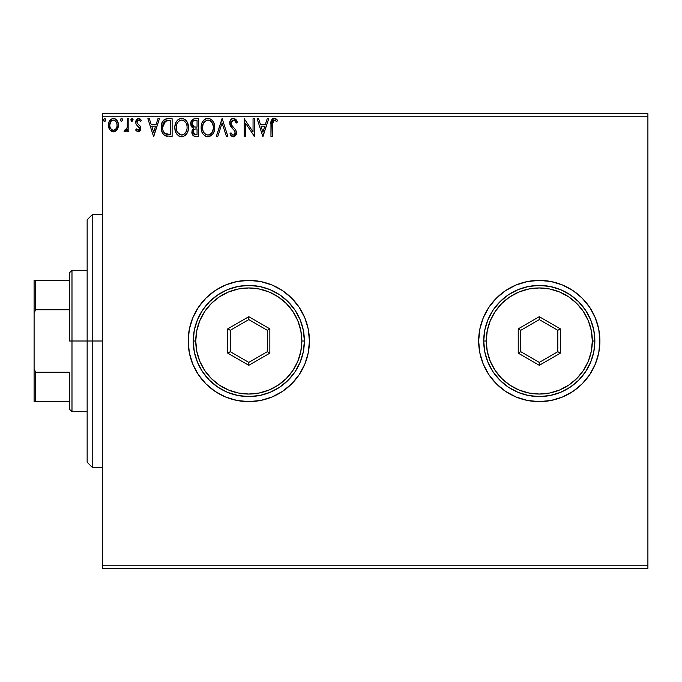 <?xml version="1.0" encoding="UTF-8"?>
<svg xmlns="http://www.w3.org/2000/svg" width="682" height="682" viewBox="0 0 682 682"><rect width="100%" height="100%" fill="white"/><g stroke="black" fill="none" stroke-linecap="round" stroke-linejoin="round"><path stroke-width="1.02" d="M478.662 341.034A60.621 60.621 0 0 0 479.821 352.782M479.838 352.875A60.621 60.621 0 0 0 483.257 364.145M483.299 364.256A60.621 60.621 0 0 0 505.575 391.383M551.133 400.453A60.621 60.621 0 0 0 562.48 397.009L572.965 391.408L582.155 383.864L589.691 374.682L595.292 364.197L598.745 352.824A60.621 60.621 0 0 0 599.904 341.017A60.621 60.621 0 0 1 539.283 401.621A60.621 60.621 0 0 1 478.662 341L479.83 352.824L483.274 364.197L488.883 374.682L496.419 383.864L505.609 391.408A60.621 60.621 0 0 0 516.069 397.001M505.609 391.408L516.086 397.009A60.621 60.621 0 0 0 551.099 400.462L562.488 397.009A60.621 60.621 0 0 0 572.94 391.425M572.991 391.391A60.621 60.621 0 0 0 595.275 364.248M595.309 364.154A60.621 60.621 0 0 0 598.736 352.867M188.181 341A60.621 60.621 0 0 0 248.802 401.621A60.621 60.621 0 0 0 309.423 341A60.621 60.621 0 0 1 248.802 401.621A60.621 60.621 0 0 1 188.181 341L189.349 352.824L192.793 364.197L198.402 374.682L205.938 383.864L215.12 391.408L225.606 397.009L236.978 400.453L248.802 401.621L260.626 400.453L271.999 397.009L282.484 391.408L291.674 383.864L299.21 374.682L304.811 364.197L308.264 352.824L309.423 341L308.264 329.176L304.811 317.803L299.21 307.318L291.674 298.136L282.484 290.592L271.999 284.991L260.626 281.547L248.802 280.379L236.978 281.547L225.606 284.991L215.12 290.592L205.938 298.136L198.402 307.318L192.793 317.803L189.349 329.176L188.181 341A60.621 60.621 0 0 1 248.802 280.379A60.621 60.621 0 0 1 309.423 341A60.621 60.621 0 0 0 248.802 280.379A60.621 60.621 0 0 0 188.181 341M102.3 568.336L647.9 568.336L102.3 568.336L102.3 116.196L647.9 116.196L647.9 565.804L102.3 565.804L102.3 568.336M117.074 129.725L118.088 127.543L118.327 123.996L117.176 120.757L115.599 119.103L113.408 118.489L111.217 119.111L108.702 122.862L108.438 125.752L109.146 128.685L110.441 130.594L112.308 131.72L114.499 131.72L116.375 130.586L118.395 125.147C118.429 121.473 116.767 119.256 113.408 118.489C110.049 119.265 108.387 121.481 108.421 125.147L109.742 129.733L113.408 131.865L117.074 129.725M127.466 118.719L128.821 118.719L127.466 118.719L127.15 127.935L126.136 129.921L124.712 130.049L124.064 131.421L125.906 131.66L127.466 129.733L127.466 131.643L128.821 131.643L128.821 118.719L128.821 131.643L128.821 118.719L127.466 118.719L127.253 127.491L124.064 131.421L125.096 131.865L127.466 129.733L127.466 131.643L128.821 131.643L127.466 131.643M138.25 131.865L140.219 130.739L140.807 127.96L140.074 125.974L137.304 123.391L137.082 121.43L138.642 120.075L140.509 121.439L141.293 120.245L140.117 118.992L138.489 118.489L136.673 119.307L135.658 121.575L136.068 124.226L139.452 128.233L138.463 130.236L136.417 128.924L135.624 130.032L137.44 131.694L138.25 131.865L140.833 128.48L140.398 126.485L137.304 123.391L136.98 122.155L138.642 120.075L140.509 121.439L141.293 120.245L138.489 118.489L135.624 122.223L136.068 124.226L139.154 127.372L139.478 128.54L138.165 130.279L136.417 128.924L135.624 130.032L138.25 131.865M167.619 118.728L164.294 119.657L162.35 122.052L161.319 125.778L161.625 130.748L163.322 134.252L165.232 135.761L172.12 136.4L172.12 118.719L168.011 118.719C163.296 119.359 161.037 122.231 161.242 127.338C161.029 130.961 162.367 133.774 165.232 135.761L172.12 136.4L172.12 118.719L172.12 136.4L169.443 136.4M194.882 118.719L198.411 118.719L193.969 118.813L191.275 121.081L190.866 125.138L191.787 127.04L193.5 128.259L192.222 129.938L191.915 132.99L193.824 136.025L198.411 136.4L198.411 118.719L198.411 136.4L198.411 118.719L194.882 118.719C192.119 119.145 190.721 120.816 190.704 123.74L193.5 128.259L191.838 132.018C191.864 134.806 193.219 136.264 195.913 136.4L198.411 136.4L195.913 136.4M217.805 136.4L216.322 136.4L221.991 118.719L216.322 136.4L217.805 136.4L222.102 122.99L226.407 136.4L227.882 136.4L222.213 118.719L227.882 136.4L222.213 118.719L216.322 136.4L217.805 136.4L222.102 122.99L226.407 136.4L227.882 136.4L226.407 136.4M253.048 118.719L253.048 131.873L244.207 118.719L244.207 136.4L245.563 136.4L245.563 123.212L254.403 136.4L254.403 118.719L253.048 118.719L254.403 118.719L253.048 118.719L253.048 131.873L244.207 118.719L244.207 136.4L245.563 136.4L245.563 123.212L254.403 136.4L254.403 118.719L254.122 136.4M272.314 124.635L272.468 121.907L273.542 120.245L274.88 120.228L276.841 121.669L277.531 120.305L276.074 118.898L274.19 118.267L272.365 118.898L271.308 120.544L270.95 136.4L272.314 136.4L272.314 124.635L274.198 120.075L276.841 121.669L277.531 120.305L274.19 118.267C271.487 119.188 270.413 121.251 270.95 124.456L270.95 136.4L272.314 136.4L272.314 124.635M516.086 397.009L527.459 400.453L539.283 401.621L551.116 400.453M598.745 352.824L599.904 341L598.745 329.176L595.292 317.803L589.691 307.318L582.155 298.136L572.965 290.592L562.488 284.991L551.116 281.547L539.283 280.379L527.459 281.547L516.086 284.991L505.609 290.592L496.419 298.136L488.883 307.318L483.274 317.803L479.83 329.176L478.662 341A60.621 60.621 0 0 1 539.283 280.379A60.621 60.621 0 0 1 599.904 341A60.621 60.621 0 0 0 598.753 329.21M267.208 118.719L268.691 118.719L263.022 136.4L268.691 118.719L267.208 118.719L265.392 124.388L260.422 124.388L258.606 118.719L257.123 118.719L262.792 136.4L268.691 118.719L267.208 118.719L265.392 124.388L260.422 124.388L258.606 118.719L257.123 118.719L262.792 136.4L257.123 118.719L258.606 118.719M237.404 122.129L236.296 123.024L237.404 122.129L233.432 118.267L231.837 118.711L230.226 120.603L229.928 124.678L231.028 126.886L234.497 130.774L235.12 132.496L234.702 134.311L233.559 135.027L232.536 134.814L230.985 132.777L229.928 133.86L231.241 135.854L232.741 136.784L234.71 136.468L236.458 133.45L235.802 130.032L231.982 125.582L231.087 123.527L231.684 121.046L233.073 120.126L234.531 120.407L236.296 123.024L237.404 122.129L235.981 119.555L234.165 118.353M214.736 127.483L213.841 122.837L212.119 120.185L209.485 118.489L206.339 118.489L203.713 120.228L202.017 122.905L201.156 126.767L201.505 130.748L202.776 133.681L204.975 135.974L207.217 136.801L209.587 136.605L213.151 133.57L214.361 130.637L214.736 127.483C214.796 122.445 212.528 119.376 207.916 118.267C203.304 119.418 201.045 122.513 201.139 127.568C201.045 132.666 203.338 135.761 208.019 136.852C212.596 135.65 214.839 132.521 214.736 127.483M188.437 127.483L187.541 122.837L185.828 120.185L183.185 118.489L180.048 118.489L177.422 120.228L175.717 122.905L174.865 126.767L175.214 130.748L176.476 133.681L178.684 135.974L180.926 136.801L183.296 136.605L186.859 133.57L188.061 130.637L188.437 127.483C188.505 122.445 186.229 119.376 181.617 118.267C177.013 119.418 174.754 122.513 174.839 127.568C174.754 132.666 177.047 135.761 181.727 136.852C186.305 135.65 188.539 132.521 188.437 127.483L188.42 128.276M157.943 118.719L159.426 118.719L153.757 136.4L159.426 118.719L157.943 118.719L156.127 124.388L151.165 124.388L149.341 118.719L147.866 118.719L153.527 136.4L159.426 118.719L157.943 118.719L156.127 124.388L151.165 124.388L149.341 118.719L147.866 118.719L153.527 136.4L147.866 118.719L149.341 118.719M133.126 119.964L131.993 118.489L130.859 119.964L131.993 121.439L133.126 119.964L131.993 118.489L130.859 119.964L131.993 121.439L133.126 119.964M122.7 119.964L121.567 118.489L120.433 119.964L121.567 121.439L122.7 119.964L121.567 118.489L120.433 119.964L121.567 121.439L122.7 119.964M105.701 119.964L104.568 118.489L103.434 119.964L104.568 121.439L105.701 119.964L104.568 118.489L103.434 119.964L104.568 121.439L105.701 119.964M647.9 113.664L102.3 113.664L102.3 565.804L647.9 565.804L647.9 568.336L647.9 116.196L102.3 116.196L102.3 113.664L647.9 113.664L647.9 116.196L647.9 113.664M291.674 298.136L282.484 290.592M271.999 284.991L270.046 284.224M236.978 281.547L225.606 284.991L215.12 290.592M205.938 383.864L215.12 391.408M225.606 397.009L227.958 397.93M260.626 400.453L271.999 397.009L282.484 391.408M598.736 329.133A60.621 60.621 0 0 0 595.309 317.846M595.275 317.752A60.621 60.621 0 0 0 572.991 290.609M572.94 290.575A60.621 60.621 0 0 0 551.133 281.547M551.099 281.538A60.621 60.621 0 0 0 516.104 284.982M516.069 284.999A60.621 60.621 0 0 0 505.635 290.575M505.575 290.617A60.621 60.621 0 0 0 483.299 317.744M483.257 317.855A60.621 60.621 0 0 0 479.838 329.125M479.821 329.218A60.621 60.621 0 0 0 478.662 340.966M599.904 341L599.614 335.058M488.883 307.318L486.922 310.446M272.314 136.4L270.95 136.4M270.959 123.621L270.993 122.777M271.001 122.675L271.308 120.544M271.138 121.268L274.19 118.267M274.701 118.31L276.074 118.898M276.849 119.563L277.531 120.305L276.841 121.669L276.423 121.302M275.835 120.833L273.866 120.117M275.562 120.629L274.198 120.075M272.877 120.867L273.363 120.364M272.664 121.251L272.468 121.907M273.218 118.412L272.365 118.898M262.911 132.138L261.001 126.196L264.812 126.196L262.911 132.138L261.001 126.196L264.812 126.196L262.911 132.138M245.563 136.4L244.207 136.4L244.514 118.719M236.287 119.955L236.79 120.782M236.807 120.825L237.114 121.456M234.062 120.168L235.853 122.061M231.07 122.803L233.304 120.092M231.275 124.286L231.062 123.075M231.062 123.084L231.087 123.536M229.928 133.86L230.985 132.777L229.928 133.86L233.338 136.852L236.501 132.726L235.802 130.032L233.756 127.628M234.233 128.114L234.693 128.608M236.322 131.319L236.458 132.027M236.483 132.376L236.483 133.092M236.458 133.442L236.322 134.141M236.313 134.166L235.742 135.462M232.733 136.784L231.948 136.451M231.087 135.692L230.516 134.9M232.929 134.985L231.403 133.519M230.985 132.777L232.545 134.814M235.043 133.57L235.137 132.802L233.756 134.993M234.122 134.848L234.702 134.311M233.432 118.267C230.968 118.804 229.723 120.399 229.698 123.05L232.639 128.753L234.318 130.518L235.137 132.802L234.079 130.236M232.076 128.165L231.556 127.568M231.522 127.525L231.019 126.878M230.201 125.454L229.919 124.653M229.715 122.632L229.749 122.206M230.218 120.612L233.014 118.293M234.659 131.029L234.923 131.592M231.317 124.397L231.172 123.971M232.264 120.492L232.997 120.143M214.711 128.284L214.515 129.921M213.151 133.57L214.131 131.43M213.943 131.941L213.602 132.751M211.011 135.897L212.707 134.235L208.019 136.852M206.424 136.639L205.546 136.298M202.025 132.265L201.787 131.669M201.463 130.577L201.224 129.188M201.224 125.982L201.352 125.138M201.736 123.638L202.008 122.922M203.73 120.211L205.478 118.839M206.356 118.489L207.123 118.318M208.726 118.318L209.468 118.48M211.079 119.265L212.111 120.168M212.136 120.203L212.631 120.791M213.287 121.754L213.833 122.82M213.986 123.212L214.353 124.337M208.811 136.792L209.587 136.605M214.711 126.69L214.642 125.897M207.643 120.092L207.959 120.075C211.633 120.995 213.44 123.468 213.372 127.491L213.313 126.247M208.59 120.117L209.886 120.535L208.59 120.117M210.619 121.004L212.162 122.777M213.176 125.377L213.372 127.491C213.457 131.541 211.65 134.064 207.959 135.036C204.25 134.107 202.426 131.617 202.494 127.568L202.511 128.207L202.494 127.568C202.409 123.493 204.233 120.995 207.959 120.075M213.304 128.779L212.102 132.393L210.363 134.252M202.563 128.847L202.511 128.207M205.555 134.277L203.79 132.453L202.793 130.1M206.22 134.652L206.842 134.883M207.319 134.993L206.109 134.593M206.1 120.501L206.697 120.271M202.793 125.019L202.494 127.568L203.193 123.8L204.813 121.387L203.5 123.135M208.845 134.942L209.57 134.695M211.497 133.22L212.366 131.933M212.682 131.251L213.082 130.023M213.355 128.131L213.372 127.491L213.355 128.131M195.487 136.391L195.061 136.349L195.487 136.391M194.319 136.204L195.061 136.357M193.765 135.991L191.915 133.016M192.384 134.499L191.94 130.91M191.778 127.031L191.386 126.451M190.721 124.09L190.721 123.28M190.764 122.837L191.267 121.089M191.352 120.936L193.969 118.813M193.108 119.111L192.358 119.623M192.835 135.224L193.458 135.803M192.622 125.71L193.296 126.434L192.196 124.746L192.298 122.419L192.068 123.74C192.196 121.567 193.338 120.501 195.504 120.535L197.055 120.535L197.055 127.108L194.2 126.895L196.365 127.108L194.2 126.895L192.068 123.74L192.145 124.533M195.393 134.576L193.202 131.984L193.321 132.999L193.202 131.984C193.27 129.93 194.327 128.907 196.356 128.924L195.103 129.034L197.055 128.924L197.055 134.584L193.79 133.902L194.489 134.388M194.506 129.256L195.103 129.034M193.526 130.39L193.202 131.984L194.012 129.648M193.731 126.699L193.296 126.434M193.645 120.816L194.472 120.595M192.298 122.419L192.563 121.848M193.79 133.902L193.321 132.999M196.356 128.924L197.055 128.924L197.055 134.584L195.649 134.584M188.42 128.301L188.232 129.853M187.303 132.743L187.831 131.421M187.286 132.777L186.859 133.561M186.416 134.243L185.913 134.848M184.711 135.897L185.427 135.334L184.72 135.897M183.867 136.383L183.305 136.605M180.133 136.639L179.247 136.298M175.717 132.24L175.496 131.669M175.172 130.577L174.933 129.188M175.214 124.414L175.052 125.138M175.445 123.638L175.709 122.922M177.422 120.22L179.187 118.839M180.057 118.489L180.824 118.318M182.426 118.318L183.177 118.48M184.796 119.273L185.819 120.177M185.845 120.211L186.339 120.791M186.987 121.754L187.541 122.828M187.695 123.212L188.061 124.346M176.502 125.019L176.203 127.568C176.109 123.493 177.934 120.995 181.668 120.075L181.02 120.126L181.668 120.075C185.342 120.995 187.141 123.468 187.081 127.491C187.166 131.541 185.359 134.064 181.668 135.036L179.264 134.277L177.499 132.453L181.668 135.036C177.959 134.107 176.135 131.617 176.203 127.568L176.902 123.8L178.522 121.387L177.209 123.135M181.983 120.092L182.921 120.262M176.203 127.568L176.22 128.207L176.203 127.568M176.271 128.847L176.22 128.207M179.801 120.501L180.398 120.271M186.877 125.377L187.013 126.247M184.319 121.004L185.871 122.777M181.668 135.036L182.307 134.985L181.668 135.036M182.554 134.942L183.279 134.695M183.518 134.584L182.307 134.985M187.013 128.77L185.811 132.393L184.063 134.252M185.819 132.385L186.067 131.933M186.391 131.251L186.783 130.023M167.295 136.289L166.672 136.195M166.255 136.11L165.743 135.965M162.069 132.12L161.881 131.609M161.617 130.705L161.429 129.819M161.336 129.094L161.284 128.583M161.259 126.545L161.31 125.795M162.35 122.052L162.725 121.379M162.751 121.345L163.169 120.731M163.706 120.143L164.268 119.674M165.709 119L166.195 118.881M166.451 118.839L167.235 118.745M165.504 133.877L165.956 134.09C163.544 132.564 162.418 130.313 162.597 127.338L165.658 120.978L170.756 120.535L170.756 134.584L164.899 133.467M163.416 123.28L162.896 124.704L164.686 121.592M164.967 121.379L169.298 120.535L164.976 121.37M165.956 134.09L166.417 134.252L165.956 134.09M166.902 134.363L166.425 134.252M168.88 134.567L167.883 134.499M162.597 127.338L162.785 125.224L162.597 127.338M162.751 129.324L162.64 128.335M163.279 131.191L162.972 130.305M163.757 132.129L163.296 131.242M163.859 122.53L163.049 124.192M153.646 132.138L151.745 126.196L155.547 126.196L153.646 132.138L151.745 126.196L155.547 126.196L153.646 132.138M135.624 130.032L136.417 128.924L136.758 129.384L136.417 128.924M138.02 130.271L139.145 129.674M138.165 130.279L139.478 128.54L139.154 127.372L139.46 128.838M139.145 127.364L138.727 126.826M138.531 126.639L137.79 126.034M137.295 125.65L136.647 125.036M136.068 124.226L135.624 122.223M136.247 119.87L137.227 118.847M139.179 118.574L140.1 118.983M140.125 119L140.773 119.546M141.293 120.245L140.509 121.439L140.151 120.944M137.926 120.279L137.005 122.479M137.159 123.101L136.98 122.155L137.304 123.391L139.23 125.104M140.807 127.96L140.833 128.48M137.082 121.43L137.414 120.774M135.786 120.927L135.658 121.575M132.12 118.506L130.859 119.964L131.566 121.336M132.794 118.915L133.058 119.452M131.149 118.992L130.927 119.461M124.815 131.831L124.064 131.421L124.712 130.049L125.548 130.253M125.096 131.865L124.064 131.421M124.712 130.049L125.318 130.279L124.712 130.049M127.031 128.369L127.329 126.946M127.406 125.838L127.466 123.058M120.45 119.708L121.14 121.336M120.45 120.22L121.439 118.506M122.368 118.915L122.632 119.444M120.723 118.992L120.501 119.461M113.962 131.831L113.4 131.865M112.377 131.737L111.405 131.345M109.137 128.668L108.762 127.653M108.736 127.56L108.489 126.349M108.702 122.871L109.18 121.575M109.197 121.541L108.702 122.862M110.314 119.862L110.902 119.324M112.266 118.642L112.82 118.532M114.005 118.532L115.352 118.958M115.957 119.359L116.613 119.989M117.176 120.757L117.73 121.78M117.926 122.291L118.378 124.567M118.327 126.34L118.088 127.543M113.127 131.856L113.681 131.856M117.671 128.676L117.901 128.114M116.631 120.015L115.599 119.103M112.01 120.441L112.547 120.211M117.031 125.13L116.835 123.425L117.031 125.13C117.091 127.875 115.889 129.597 113.408 130.279C110.936 129.589 109.725 127.875 109.776 125.13L109.828 126.017L109.776 125.13C109.717 122.402 110.927 120.714 113.408 120.075C115.889 120.714 117.099 122.393 117.031 125.13L117.023 125.565M112.556 130.143L113.408 130.279L111.797 129.75L110.586 128.361M109.981 126.852L109.828 126M111.149 121.132L112.556 120.203M109.981 123.425L109.776 125.13L110.637 121.822M114.252 120.203L115.812 121.294M115.028 120.578L114.602 120.339M113.408 130.279L113.851 130.245L113.408 130.279M114.482 130.057L113.843 130.245M115.573 129.256L115.028 129.742M105.062 121.302L104.568 121.439M104.082 121.302L103.502 120.501M105.369 118.915L105.633 119.452M209.886 120.535L210.354 120.808M212.076 122.649L213.304 126.221M209.809 134.584L208.598 134.985M195.819 127.099L195.274 127.074M195.009 127.048L194.464 126.971M192.989 121.277L193.526 120.876M195.504 120.535L197.055 120.535L197.055 127.108L196.365 127.108M177.482 122.658L177.9 122.061M183.586 120.535L184.055 120.808M186.382 123.774L186.783 124.977M177.499 132.453L176.502 130.1M169.298 120.535L170.756 120.535L170.756 134.584L169.869 134.584M165.087 133.604L164.03 132.547M165.871 120.902L166.544 120.731M116.187 121.839L116.835 123.425M116.835 126.852L116.631 127.517M92.198 341L87.143 341L87.143 462.243L87.143 219.757L87.143 341L92.198 341L92.198 467.298L92.198 341L102.3 341L92.198 341L92.198 214.702L92.198 341M69.462 280.379L69.462 341L71.985 341L71.985 270.277L71.985 341L87.143 341L71.985 341L71.985 411.723L71.985 341L69.462 341L69.462 272.8L69.462 280.379L34.1 280.379L34.1 313.217L35.617 309.756L69.462 309.756L35.617 309.756L35.617 280.379L35.617 309.756L34.1 313.217L34.1 280.379L69.462 280.379M69.462 372.244L69.462 409.2L69.462 372.244L35.617 372.244L34.1 368.783L34.1 313.217L34.1 401.621L69.462 401.621L35.617 401.621L35.617 372.244L35.617 401.621L34.1 401.621L34.1 368.783L35.617 372.244L69.462 372.244M483.717 341L486.24 341A53.043 53.043 0 0 1 539.283 287.957A53.043 53.043 0 0 1 592.326 341L594.857 341A55.574 55.574 0 0 0 539.283 285.426A55.574 55.574 0 0 0 483.717 341A55.574 55.574 0 0 1 539.283 285.426A55.574 55.574 0 0 1 594.857 341A55.574 55.574 0 0 1 539.283 396.574A55.574 55.574 0 0 1 483.717 341L484.783 351.844L487.945 362.27L493.077 371.869L499.991 380.292L508.414 387.206L518.022 392.338L528.448 395.5L539.283 396.574L550.127 395.5L560.553 392.338L570.161 387.206L578.583 380.292L585.488 371.869L590.629 362.27L593.792 351.844L594.857 341L593.792 330.156L590.629 319.73L585.488 310.131L578.583 301.708L570.161 294.795L560.553 289.662L550.127 286.5L539.283 285.426L528.448 286.5L518.022 289.662L508.414 294.795L499.991 301.708L493.077 310.131L487.945 319.73L484.783 330.156L483.717 341A55.574 55.574 0 0 0 539.283 396.574A55.574 55.574 0 0 0 594.857 341L592.326 341L591.311 330.651L588.293 320.702L583.391 311.529L576.793 303.49L568.754 296.892L559.581 291.99L549.632 288.972L539.283 287.957L528.934 288.972L518.985 291.99L509.812 296.892L501.773 303.49L495.183 311.529L490.281 320.702L487.263 330.651L486.24 341L487.263 351.349L490.281 361.298L495.183 370.471L501.773 378.51L509.812 385.108L518.985 390.01L528.934 393.028L539.283 394.043L549.632 393.028L559.581 390.01L568.754 385.108L576.793 378.51L583.391 370.471L588.293 361.298L591.311 351.349L592.326 341A53.043 53.043 0 0 1 539.283 394.043A53.043 53.043 0 0 1 486.24 341L483.717 341M518.235 353.157L518.235 328.843L539.283 316.695L560.331 328.843L560.331 353.157L539.283 365.305L518.235 353.157L539.283 365.305L560.331 353.157L557.808 351.69L539.283 362.389L520.758 351.69L520.758 330.31L539.283 319.611L557.808 330.31L557.808 351.69L539.283 362.389L539.283 365.305L539.283 362.389L520.758 351.69L518.235 353.157L520.758 351.69L520.758 330.31L518.235 328.843L518.235 353.157M557.808 351.69L560.331 353.157L560.331 328.843L557.808 330.31L557.808 351.69M557.808 330.31L560.331 328.843L539.283 316.695L539.283 319.611L557.808 330.31M539.283 319.611L539.283 316.695L518.235 328.843L520.758 330.31L539.283 319.611M193.236 341L195.76 341A53.043 53.043 0 0 1 248.802 287.957A53.043 53.043 0 0 1 301.845 341L304.377 341A55.574 55.574 0 0 0 248.802 285.426A55.574 55.574 0 0 0 193.236 341A55.574 55.574 0 0 1 248.802 285.426A55.574 55.574 0 0 1 304.377 341A55.574 55.574 0 0 1 248.802 396.574A55.574 55.574 0 0 1 193.236 341L194.302 351.844L197.465 362.27L202.597 371.869L209.51 380.292L217.933 387.206L227.541 392.338L237.958 395.5L248.802 396.574L259.646 395.5L270.072 392.338L279.68 387.206L288.094 380.292L295.008 371.869L300.148 362.27L303.302 351.844L304.377 341L303.302 330.156L300.148 319.73L295.008 310.131L288.094 301.708L279.68 294.795L270.072 289.662L259.646 286.5L248.802 285.426L237.958 286.5L227.541 289.662L217.933 294.795L209.51 301.708L202.597 310.131L197.465 319.73L194.302 330.156L193.236 341A55.574 55.574 0 0 0 248.802 396.574A55.574 55.574 0 0 0 304.377 341L301.845 341L300.83 330.651L297.812 320.702L292.91 311.529L286.312 303.49L278.273 296.892L269.1 291.99L259.151 288.972L248.802 287.957L238.453 288.972L228.504 291.99L219.331 296.892L211.292 303.49L204.702 311.529L199.8 320.702L196.783 330.651L195.76 341L196.783 351.349L199.8 361.298L204.702 370.471L211.292 378.51L219.331 385.108L228.504 390.01L238.453 393.028L248.802 394.043L259.151 393.028L269.1 390.01L278.273 385.108L286.312 378.51L292.91 370.471L297.812 361.298L300.83 351.349L301.845 341A53.043 53.043 0 0 1 248.802 394.043A53.043 53.043 0 0 1 195.76 341L193.236 341M227.754 353.157L227.754 328.843L248.802 316.695L269.85 328.843L269.85 353.157L248.802 365.305L227.754 353.157L248.802 365.305L269.85 353.157L267.327 351.69L248.802 362.389L230.277 351.69L230.277 330.31L248.802 319.611L267.327 330.31L267.327 351.69L248.802 362.389L248.802 365.305L248.802 362.389L230.277 351.69L227.754 353.157L230.277 351.69L230.277 330.31L227.754 328.843L227.754 353.157M267.327 351.69L269.85 353.157L269.85 328.843L267.327 330.31L267.327 351.69M267.327 330.31L269.85 328.843L248.802 316.695L248.802 319.611L267.327 330.31M248.802 319.611L248.802 316.695L227.754 328.843L230.277 330.31L248.802 319.611M102.3 467.298L92.198 467.298L87.143 462.243M102.3 214.702L92.198 214.702L87.143 219.757M69.462 272.8L71.985 270.277L87.143 270.277M87.143 411.723L71.985 411.723L69.462 409.2"/></g></svg>
